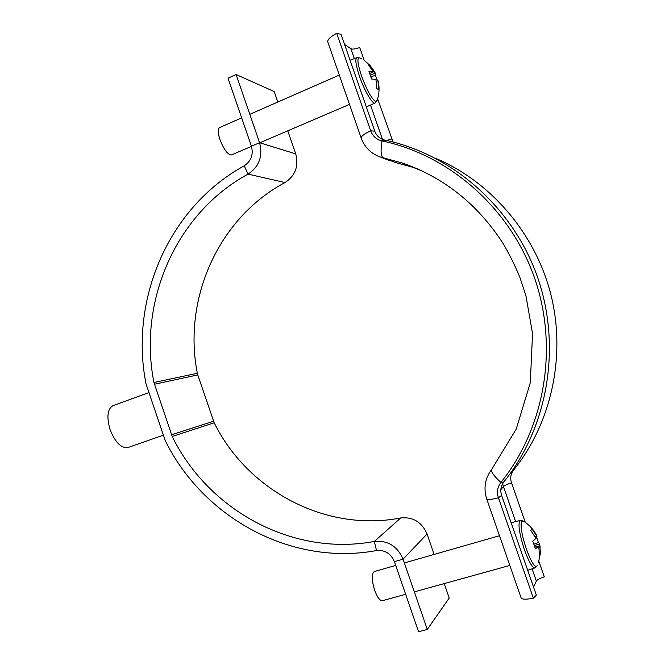 <?xml version="1.0" encoding="UTF-8"?>
<svg xmlns="http://www.w3.org/2000/svg" width="665" height="665" viewBox="0 0 665 665"><rect width="100%" height="100%" fill="white"/><g stroke="black" fill="none" stroke-linecap="round" stroke-linejoin="round"><path stroke-width="1" d="M434.137 554.419L427.071 533.978L403.065 559.165L394.428 561.651C390.87 553.504 384.894 549.814 376.506 550.562C290.746 566.422 202.792 517.362 165.144 440.38L146.042 383.929C129.251 299.774 168.469 207.239 244.238 165.826C251.179 161.154 253.573 154.621 251.42 146.217L228.012 78.196L236.1 74.53L259.591 142.717C263.032 156.208 259.184 166.674 248.045 174.122C175.585 213.465 137.863 301.943 153.939 382.483L172.218 436.473C208.286 510.138 292.542 556.821 374.337 541.451C387.77 540.204 397.346 546.115 403.065 559.165L427.279 629.439L449.207 598.035L444.22 583.604M154.396 384.254L197.779 374.91L214.18 422.782C247.48 490.288 325.468 532.549 400.696 517.96C413.048 516.747 421.834 522.092 427.071 533.978M197.779 374.91L197.355 373.289C182.634 299.391 218.004 218.27 285.019 182.534C295.31 175.751 298.884 166.208 295.734 153.881L287.77 130.822M427.279 629.439L418.559 631.75L394.428 561.651M236.1 74.53L274.204 91.57L277.82 102.036M163.174 435.259L127.971 447.528C121.171 448.443 115.195 442.425 110.041 429.474C106.458 416.839 107.456 408.892 113.05 405.625L148.752 392.641M384.703 140.057L381.951 140.905C449.266 155.036 509.789 207.804 534.386 277.488C558.849 347.197 544.959 427.711 500.92 482.408C497.47 486.996 496.63 492.117 498.418 497.761L533.372 598.176L536.339 595.092L501.634 495.433C500.063 490.479 500.803 485.982 503.837 481.95C547.977 427.179 561.9 346.565 537.403 276.773C512.765 207.014 452.133 154.197 384.703 140.057C379.898 138.885 376.59 135.926 374.777 131.171L341.062 34.347L336.706 33.25C330.438 36.716 327.463 39.601 327.762 41.903L327.837 42.119M395.609 162.551L413.547 167.48L395.384 162.518L383.156 157.788C380.887 156.2 380.488 150.573 381.951 140.905C376.49 139.567 372.724 136.192 370.663 130.789L336.706 33.25M364.212 60.415L359.715 47.531C355.393 49.069 352.45 49.476 350.887 48.736L344.561 44.414M393.115 142.027L377.612 98.844M435.459 158.228C490.861 181.678 535.433 233.473 550.936 294.77C566.223 356.132 551.418 423.031 513.604 470.097C510.944 473.58 510.146 477.495 511.202 481.851L525.292 522.382M538.891 561.376L544.286 576.838C539.855 578.317 537.204 579.714 536.339 581.019L533.563 587.12M533.372 598.176C526.256 599.581 522.175 599.514 521.136 597.968L521.077 597.802M535.267 536.888L536.946 536.406L536.746 535.707C533.646 529.581 529.19 524.718 523.38 521.119L521.576 521.41C520.221 525.99 521.867 535.342 526.514 549.448C531.535 562.798 535.092 568.226 537.187 565.749M395.725 565.416L374.279 571.551C371.461 573.787 371.594 580.038 374.678 590.304C377.346 597.386 379.923 600.861 382.417 600.711L405.658 594.277M534.968 547.062L538.725 546.015L535.466 548.883L532.748 541.169L536.032 538.351L530.811 530.512L531.759 528.625L536.946 536.406M536.489 536.539L538.401 542.457L533.995 544.161M538.725 546.015L539.473 555.117L540.404 552.424L539.556 543.579L538.401 542.457M539.623 544.02L534.461 545.466M540.371 553.056L539.531 552.906M537.079 565.965L534.918 567.91C532.366 567.86 528.924 561.95 524.585 550.188C519.141 533.255 517.694 523.355 520.238 520.479L511.136 522.723M361.851 58.952L359.856 57.913C356.789 57.232 357.379 63.333 361.619 76.226C366.748 89.875 371.311 98.262 375.318 101.388L377.038 100.615C379.225 94.322 379.624 87.913 378.252 81.371L377.928 80.573L376.315 81.271M366.332 106.924L375.052 103.025L376.947 100.864M241.669 117.88L219.591 127.564C217.671 128.919 217.812 133.008 220.032 139.841C224.055 149.866 227.879 154.895 231.495 154.928L251.478 146.367M377.928 80.573L378.742 89.709L376.764 88.603L375.949 79.401L371.602 79.002L368.95 71.454L373.306 71.911L368.294 64.538L370.322 65.81L369.84 66.367M377.504 80.756L375.417 75.361L375.526 73.532L370.322 65.81M370.48 75.228L375.309 73.133M373.306 71.911L369.807 73.433M375.417 75.361L370.97 76.733M171.512 434.785L213.531 421.228M172.218 436.473L214.18 422.782M153.939 382.483L197.355 373.289M376.506 550.562L374.337 541.451L400.696 517.96M244.238 165.826L248.045 174.122L285.019 182.534M251.42 146.217L259.591 142.717L295.734 153.881M374.777 131.171L370.663 130.789C364.254 133.906 361.078 136.283 361.153 137.929L361.203 138.079M382.466 139.376L370.571 105.228M354.32 58.595L350.887 48.736M391.61 139.002L386.664 140.481M423.198 171.454L402.167 162.975L380.264 156.998L389.856 160.706M327.762 41.903L361.153 137.929C364.628 147.314 370.995 153.665 380.264 156.998L377.396 155.884M503.837 481.95L500.92 482.408C493.92 476.007 490.812 471.718 491.601 469.557L491.684 469.457M513.604 470.097L512.981 469.656M501.634 495.433L498.418 497.761C491.452 499.548 487.57 500.005 486.772 499.157C483.339 488.368 484.951 478.501 491.601 469.557L516.24 429.058L530.296 382.707L532.549 333.589L525.94 295.834L519.897 277.421C515.026 265.451 509.299 253.955 502.723 242.916C477.32 203.989 443.804 177.347 402.167 162.975L417.421 168.819M511.51 482.84C507.096 484.336 504.394 485.55 503.405 486.489L515.616 521.551M532.1 568.849L536.339 581.019M502.64 483.704L503.405 486.489L500.845 489.656M521.136 597.968L486.738 499.058M350.064 60.207L356.781 57.672C354.927 59.185 355.9 65.569 359.682 76.841C364.603 91.055 372.733 104.762 375.052 103.025M534.918 567.91L527.711 570.312M414.337 591.875L509.822 565.441M538.384 562.873L540.346 553.463M540.18 547.237L539.614 543.862M404.362 562.939L499.482 535.724M520.238 520.479L523.131 520.978M259.832 142.792L349.491 104.388M375.384 73.25L371.693 67.423M369.94 65.361L364.694 60.756M249.807 114.314L339.3 75.087M356.781 57.672L359.856 57.913"/></g></svg>
